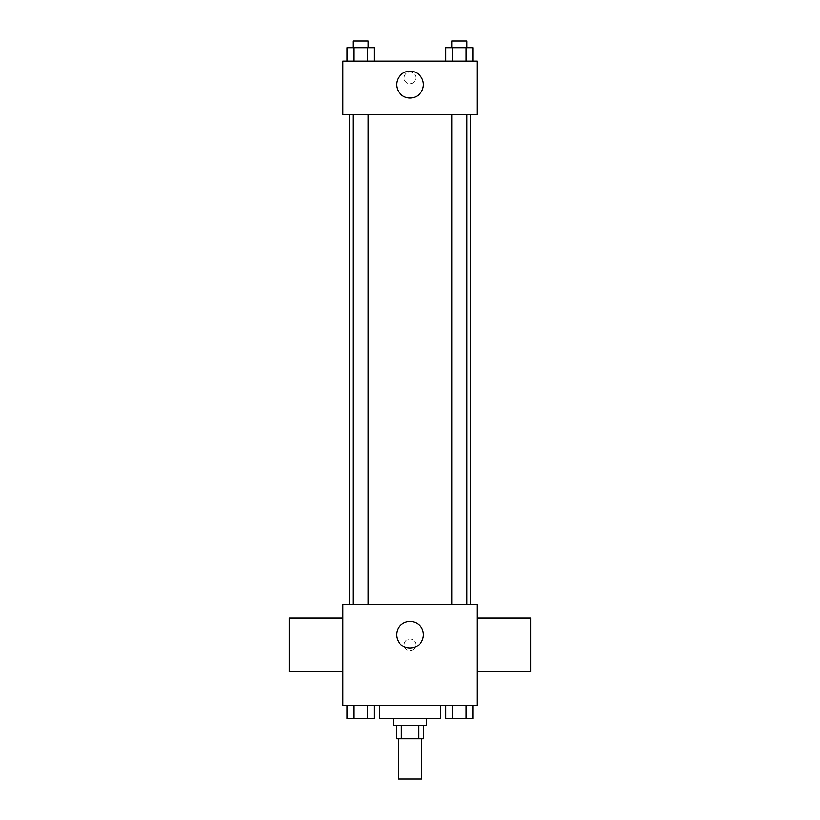 <?xml version="1.0" encoding="UTF-8"?>
<svg xmlns="http://www.w3.org/2000/svg" width="820" height="820" viewBox="0 0 820 820"><rect width="100%" height="100%" fill="white"/><g stroke="black" fill="none" stroke-linecap="round" stroke-linejoin="round"><path stroke-width="0.61" stroke-dasharray="4.1 3.07" d="M421.736 779L398.264 779M421.736 738.748L398.264 738.748L421.736 738.748M401.39 738.748L396.583 738.748L396.583 725.331L401.39 725.331L401.39 738.748L423.417 738.748L423.417 725.331L418.61 725.331L418.61 738.748M401.39 725.331L396.583 725.331M418.61 725.331L423.417 725.331M393.231 725.331L426.769 725.331M410 718.617L393.231 718.617L410 718.617M440.186 718.617L379.814 718.617M440.186 705.2L379.814 705.2L440.186 705.2M347.065 705.2L347.065 718.617L353.84 718.617L347.065 718.617L353.84 718.617L353.84 705.2L367.401 705.2L347.065 705.2L374.176 705.2L353.84 705.2L353.84 718.617L374.176 718.617L367.401 718.617L374.176 718.617L374.176 705.2L367.401 705.2L374.176 705.2L367.401 705.2L367.401 718.617L353.84 718.617L367.401 718.617L367.401 705.2L374.176 705.2L353.84 705.2L374.176 705.2M342.914 705.2L477.086 705.2L477.086 604.566L342.914 604.566L342.914 705.2M445.824 705.2L445.824 718.617L452.599 718.617L445.824 718.617L452.599 718.617L452.599 705.2L466.16 705.2L445.824 705.2L472.935 705.2L452.599 705.2L452.599 718.617L472.935 718.617L466.16 718.617L472.935 718.617L472.935 705.2L466.16 705.2L472.935 705.2L466.16 705.2L466.16 718.617L452.599 718.617L466.16 718.617L466.16 705.2L472.935 705.2L452.599 705.2L472.935 705.2M415.873 644.817A5.873 5.873 0 0 0 407.068 639.733A5.873 5.873 0 0 0 407.068 649.901A5.873 5.873 0 0 0 415.873 644.817A5.873 5.873 0 0 0 407.068 639.733A5.873 5.873 0 0 0 407.068 649.901A5.873 5.873 0 0 0 415.873 644.817M470.383 604.566L349.617 604.566L470.383 604.566M368.159 604.566L353.082 604.566L368.159 604.566L353.082 604.566L368.159 604.566L368.159 114.8L353.082 114.8L368.159 114.8M466.918 604.566L451.84 604.566L466.918 604.566L451.84 604.566L466.918 604.566L466.918 114.8L451.84 114.8L466.918 114.8M342.914 671.652L342.914 617.983L342.914 671.652M477.086 617.983L477.086 671.652L477.086 617.983M530.765 617.983L530.765 671.652M289.234 671.652L289.234 617.983M423.417 634.752A13.417 13.417 0 0 1 403.286 646.375A13.417 13.417 0 0 1 403.286 623.139A13.417 13.417 0 0 1 423.417 634.752M470.383 114.8L349.617 114.8L470.383 114.8M342.914 114.8L477.086 114.8L477.086 61.131L342.914 61.131L342.914 114.8M415.873 77.9A5.873 5.873 0 0 0 407.068 72.816A5.873 5.873 0 0 0 407.068 82.984A5.873 5.873 0 0 0 415.873 77.9A5.873 5.873 0 0 0 407.068 72.816A5.873 5.873 0 0 0 407.068 82.984A5.873 5.873 0 0 0 415.873 77.9M347.065 61.131L347.065 47.714L353.84 47.714L353.84 61.131L347.065 61.131L374.176 61.131L347.065 61.131L374.176 61.131L347.065 61.131L374.176 61.131L347.065 61.131L353.84 61.131L353.84 47.714L374.176 47.714L367.401 47.714L367.401 61.131L367.401 47.714L347.065 47.714L374.176 47.714L374.176 61.131M445.824 61.131L445.824 47.714L452.599 47.714L452.599 61.131L445.824 61.131L472.935 61.131L445.824 61.131L472.935 61.131L445.824 61.131L472.935 61.131L445.824 61.131L452.599 61.131L452.599 47.714L472.935 47.714L466.16 47.714L466.16 61.131L466.16 47.714L445.824 47.714L472.935 47.714L472.935 61.131M342.914 83.773L342.914 72.027L342.914 83.773M477.086 72.027L477.086 83.773L477.086 72.027M423.417 84.614A13.417 13.417 0 0 1 403.286 96.227A13.417 13.417 0 0 1 403.286 72.99A13.417 13.417 0 0 1 423.417 84.614M466.918 47.714L451.84 47.714L466.918 47.714L451.84 47.714L466.918 47.714L466.918 41L451.84 41L466.918 41L451.84 41L451.84 47.714M368.159 47.714L353.082 47.714L368.159 47.714L353.082 47.714L368.159 47.714L368.159 41L353.082 41L368.159 41L353.082 41L353.082 47.714M466.16 47.714L466.16 61.131M452.599 47.714L452.599 61.131M367.401 47.714L367.401 61.131M353.84 47.714L353.84 61.131M466.918 718.617L451.84 718.617M368.159 718.617L353.082 718.617M466.16 705.2L466.16 718.617M452.599 705.2L452.599 718.617M367.401 705.2L367.401 718.617M353.84 705.2L353.84 718.617M353.082 114.8L353.082 604.566M451.84 114.8L451.84 604.566"/><path stroke-width="1.23" d="M398.264 738.748L398.264 779L421.736 779L421.736 738.748M418.61 725.331L418.61 738.748L396.583 738.748L396.583 725.331M418.61 738.748L423.417 738.748L423.417 725.331M426.769 718.617L426.769 725.331L393.231 725.331L393.231 718.617M401.39 725.331L401.39 738.748M379.814 705.2L379.814 718.617L440.186 718.617L440.186 705.2M477.086 705.2L342.914 705.2L342.914 604.566L477.086 604.566L477.086 705.2M423.417 634.752A13.417 13.417 0 0 1 403.286 646.375A13.417 13.417 0 0 1 403.286 623.139A13.417 13.417 0 0 1 423.417 634.752M477.086 671.652L530.765 671.652L530.765 617.983L477.086 617.983M342.914 617.983L289.234 617.983L289.234 671.652L342.914 671.652M470.383 114.8L470.383 604.566M451.84 604.566L451.84 114.8M368.159 114.8L368.159 604.566M477.086 114.8L342.914 114.8L342.914 61.131L477.086 61.131L477.086 114.8M423.417 84.614A13.417 13.417 0 0 1 403.286 96.227A13.417 13.417 0 0 1 403.286 72.99A13.417 13.417 0 0 1 423.417 84.614M472.935 61.131L472.935 47.714L445.824 47.714L445.824 61.131M466.16 47.714L466.16 61.131M452.599 47.714L452.599 61.131M451.84 47.714L451.84 41L466.918 41L466.918 47.714M374.176 61.131L374.176 47.714L347.065 47.714L347.065 61.131M367.401 47.714L367.401 61.131M353.84 47.714L353.84 61.131M353.082 47.714L353.082 41L368.159 41L368.159 47.714M472.935 705.2L472.935 718.617L445.824 718.617L445.824 705.2M466.16 705.2L466.16 718.617M452.599 705.2L452.599 718.617M466.918 718.617L451.84 718.617M374.176 705.2L374.176 718.617L347.065 718.617L347.065 705.2M367.401 705.2L367.401 718.617M353.84 705.2L353.84 718.617M368.159 718.617L353.082 718.617M349.617 114.8L349.617 604.566M466.918 604.566L466.918 114.8M353.082 114.8L353.082 604.566"/></g></svg>
